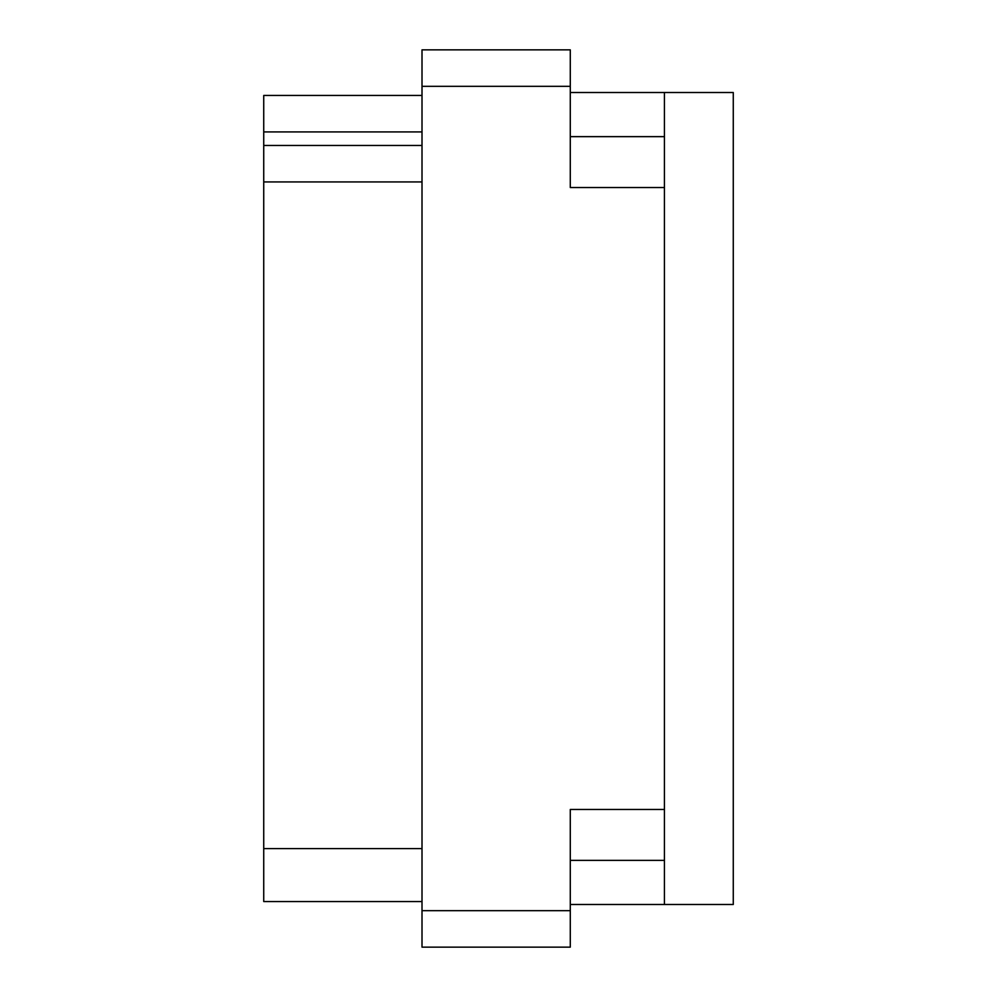 <?xml version="1.0" encoding="UTF-8"?>
<svg xmlns="http://www.w3.org/2000/svg" width="997" height="997" viewBox="0 0 997 997"><rect width="100%" height="100%" fill="white"/><g stroke="black" fill="none" stroke-linecap="round" stroke-linejoin="round"><path stroke-width="1.5" d="M664.426 809.464L570.284 809.464L570.284 947.15L422.005 947.15L422.005 49.85L570.284 49.85L570.284 187.536L664.426 187.536L664.426 904.491L570.284 904.491M664.426 904.491L733.269 904.491L733.269 92.509L664.426 92.509L664.426 187.536M570.284 92.509L664.426 92.509M422.005 131.928L263.731 131.928L263.731 95.45L422.005 95.45M422.005 901.55L263.731 901.55L263.731 848.597L422.005 848.597M422.005 181.94L263.731 181.94L263.731 848.597M263.731 131.928L263.731 145.462L422.005 145.462M263.731 181.94L263.731 145.462M570.284 86.328L422.005 86.328M422.005 910.672L570.284 910.672M570.284 860.361L664.426 860.361M664.426 136.639L570.284 136.639"/></g></svg>
